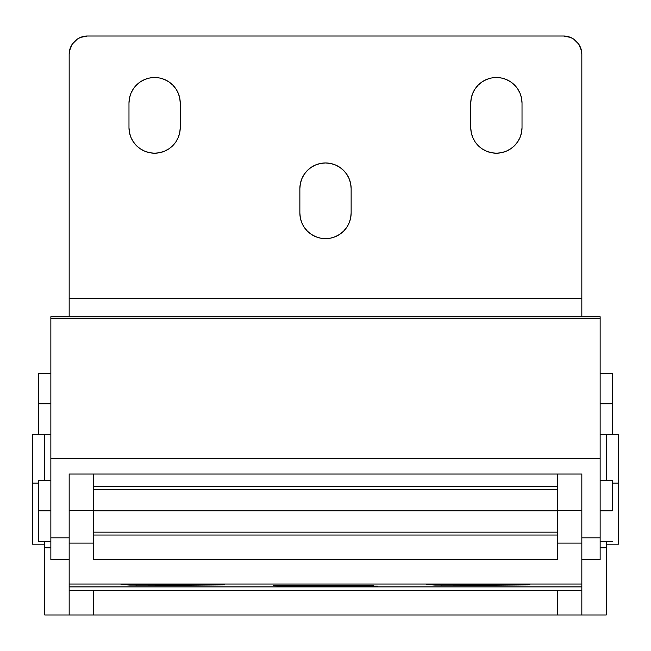 <?xml version="1.0" encoding="UTF-8"?>
<svg xmlns="http://www.w3.org/2000/svg" width="651" height="651" viewBox="0 0 651 651"><rect width="100%" height="100%" fill="white"/><g stroke="black" fill="none" stroke-linecap="round" stroke-linejoin="round"><path stroke-width="0.98" d="M44.756 614.983L44.756 541.307L44.756 547.849L50.859 547.849L44.756 547.849L44.756 614.983L606.244 614.983L606.244 541.307L606.244 614.983L581.831 614.983L581.831 590.571L557.419 590.571L557.419 614.983L93.581 614.983L93.581 590.571L557.419 590.571L69.169 590.571L69.169 584.028L69.169 614.983L93.581 614.983L93.581 590.571L69.169 590.571L69.169 614.983L44.756 614.983M44.756 480.275L44.756 434.29L44.756 480.275M606.244 480.275L606.244 434.29L606.244 480.275M581.831 584.028L581.831 590.571L557.419 590.571L557.419 614.983L581.831 614.983L581.831 584.028L581.831 586.909L69.169 586.909L69.169 584.028L69.169 586.909L581.831 586.909L581.831 584.028L69.169 584.028L581.831 584.028L581.831 510.474L557.419 510.474L557.419 543.105L581.831 543.105L581.831 584.028M600.141 547.849L606.244 547.849L600.141 547.849M325.5 586.429L325.5 585.347L273.623 585.688L282.363 586.274L335.623 586.421L377.377 586.087L288.816 586.323L273.623 585.688L373.43 585.558L325.5 585.347L325.5 586.429M478.078 585.225L478.078 584.142L426.202 584.484L434.941 585.078L488.201 585.216L529.955 584.883L441.394 585.127L426.202 584.484L526.008 584.354L478.078 584.142L478.078 585.225M172.922 585.225L172.922 584.142L121.045 584.484L129.785 585.078L183.045 585.216L224.798 584.883L136.238 585.127L121.045 584.484L220.852 584.354L172.922 584.142L172.922 585.225M600.141 559.502L600.141 537.832L581.831 537.832L581.831 474.042L69.169 474.042L69.169 543.105L93.581 543.105L93.581 510.474L69.169 510.474L69.169 584.028L69.169 543.105L93.581 543.105L93.581 559.469L557.419 559.469L557.419 543.105L581.831 543.105L581.831 537.832L581.831 543.105M69.169 510.474L93.581 510.474L93.581 559.469L557.419 559.469L557.419 474.042L557.419 510.474L581.831 510.474M93.581 510.474L93.581 474.042L93.581 510.474M581.831 559.616L600.141 559.616L600.141 316.76L50.859 316.76L50.859 318.608L50.859 316.76L600.141 316.76L600.141 537.832L581.831 537.832L581.831 474.042L69.169 474.042L69.169 537.832L50.859 537.832L50.859 318.608L600.141 318.608L50.859 318.608L50.859 458.556L600.141 458.556L50.859 458.556L50.859 559.616L69.169 559.616L69.169 537.832L50.859 537.832L50.859 559.502M69.169 316.76L69.169 298.451L581.831 298.451L581.831 316.76M581.831 316.402L581.831 298.451L69.169 298.451L69.169 54.326L69.519 50.754L72.253 44.154L77.306 39.101L80.472 37.408L87.478 36.017L563.522 36.017L570.528 37.408L573.694 39.101L578.747 44.154L581.481 50.754L581.831 54.326L581.831 298.451L581.831 54.326A18.309 18.309 0 0 0 563.522 36.017L87.478 36.017A18.309 18.309 0 0 0 69.169 54.326L69.169 316.402M128.979 127.563L129.476 132.56L130.932 137.369L133.3 141.804L136.49 145.686L140.372 148.876L144.807 151.244L149.608 152.7L154.612 153.197L159.617 152.7L164.418 151.244L168.853 148.876L172.735 145.686L175.925 141.804L178.293 137.369L179.749 132.56L180.246 127.563L180.246 103.151L179.749 98.146L178.293 93.337L175.925 88.91L172.735 85.021L168.853 81.839L164.418 79.463L159.617 78.006L154.612 77.518L149.608 78.006L144.807 79.463L140.372 81.839L136.49 85.021L133.3 88.91L130.932 93.337L129.476 98.146L128.979 103.151L128.979 127.563L128.979 103.151A25.633 25.633 0 0 1 154.612 77.518A25.633 25.633 0 0 1 180.246 103.151L180.246 127.563A25.633 25.633 0 0 1 154.612 153.197A25.633 25.633 0 0 1 128.979 127.563L129.476 132.56M300.363 218.004L299.867 213.007L300.363 218.004L301.82 222.813L304.188 227.248L307.378 231.129L311.259 234.319L315.694 236.687L320.495 238.144L325.5 238.64L330.505 238.144L335.306 236.687L339.741 234.319L343.622 231.129L346.812 227.248L349.18 222.813L350.637 218.004L351.133 213.007L351.133 188.595L350.637 183.59L349.18 178.781L346.812 174.354L343.622 170.464L339.741 167.283L335.306 164.906L330.505 163.45L325.5 162.962L320.495 163.45L315.694 164.906L311.259 167.283L307.378 170.464L304.188 174.354L301.82 178.781L300.363 183.59L299.867 188.595L299.867 213.007L299.867 188.595L300.363 183.59L301.82 178.781L304.188 174.354L307.378 170.464L311.259 167.283M475.075 141.804L472.707 137.369L471.251 132.56L470.754 127.563L471.251 132.56L472.707 137.369L475.075 141.804L478.265 145.686L482.147 148.876L486.582 151.244L491.383 152.7L496.387 153.197L501.392 152.7L506.193 151.244L510.628 148.876L514.51 145.686L517.7 141.804L520.068 137.369L521.524 132.56L522.021 127.563L522.021 103.151L521.524 98.146L520.068 93.337L517.7 88.91L514.51 85.021L510.628 81.839L506.193 79.463L501.392 78.006L496.387 77.518L491.383 78.006L486.582 79.463L482.147 81.839L478.265 85.021L475.075 88.91L472.707 93.337L471.251 98.146L470.754 103.151L470.754 127.563L470.754 103.151A25.633 25.633 0 0 1 496.387 77.518A25.633 25.633 0 0 1 522.021 103.151L522.021 127.563L521.524 132.56M80.472 37.408L77.306 39.101M581.481 50.754L580.44 47.32M175.925 141.804L172.735 145.686M144.807 151.244L140.372 148.876M133.3 141.804L130.932 137.369M130.932 93.337L133.3 88.91M144.807 79.463L149.608 78.006L154.612 77.518L159.617 78.006L164.418 79.463M179.749 98.146L180.246 103.151M349.18 222.813L346.812 227.248M339.741 234.319L335.306 236.687L330.505 238.144L325.5 238.64L320.495 238.144L315.694 236.687L311.259 234.319M304.188 227.248L301.82 222.813M315.694 164.906L320.495 163.45M343.622 170.464L346.812 174.354L349.18 178.781M350.637 183.59L351.133 188.595L351.133 213.007A25.633 25.633 0 0 1 325.5 238.64A25.633 25.633 0 0 1 299.867 213.007M520.068 137.369L517.7 141.804L514.51 145.686M510.628 148.876L506.193 151.244M486.582 79.463L491.383 78.006L496.387 77.518L501.392 78.006L506.193 79.463M521.524 98.146L522.021 103.151M69.169 543.105L69.169 537.832M522.021 127.563A25.633 25.633 0 0 1 496.387 153.197A25.633 25.633 0 0 1 470.754 127.563M299.867 188.595A25.633 25.633 0 0 1 325.5 162.962A25.633 25.633 0 0 1 351.133 188.595M38.653 541.307L38.653 480.275L38.653 510.791L50.859 510.791L38.653 510.791L38.653 541.307L50.859 541.307M612.347 510.791L600.141 510.791L612.347 510.791L612.347 480.275L612.347 510.791M557.419 510.791L93.581 510.791L557.419 510.791M38.653 434.29L38.653 373.259L38.653 403.775L50.859 403.775L38.653 403.775L38.653 434.29L50.859 434.29M612.347 403.775L600.141 403.775L612.347 403.775L612.347 373.259L612.347 434.29L612.347 403.775M32.55 434.331L32.55 544.187L44.756 544.187L32.55 544.187L32.55 483.156L38.653 483.156L32.55 483.156L32.55 434.331L44.756 434.331L32.55 434.331M618.45 434.331L606.244 434.331L618.45 434.331L618.45 483.156L618.45 434.331M606.244 544.187L618.45 544.187L618.45 483.156L612.347 483.156L618.45 483.156L618.45 544.187L606.244 544.187M600.141 541.307L612.347 541.307M93.581 532.152L557.419 532.152M93.581 489.43L557.419 489.43M600.141 480.275L612.347 480.275M38.653 480.275L50.859 480.275M600.141 434.29L612.347 434.29M600.141 373.259L612.347 373.259M38.653 373.259L50.859 373.259M93.581 486.207L557.419 486.207M93.581 535.032L557.419 535.032"/></g></svg>
